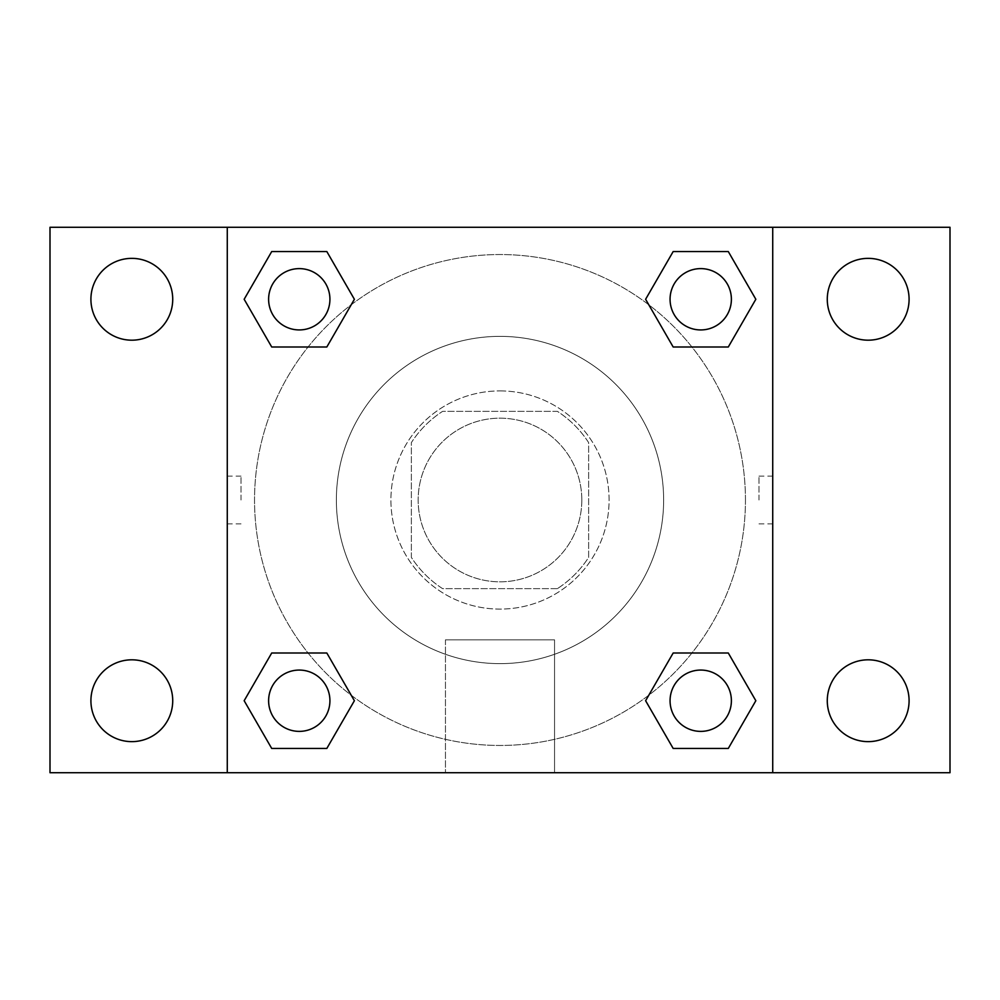 <?xml version="1.0" encoding="UTF-8"?>
<svg xmlns="http://www.w3.org/2000/svg" width="1000" height="1000" viewBox="0 0 1000 1000"><rect width="100%" height="100%" fill="white"/><g stroke="black" fill="none" stroke-linecap="round" stroke-linejoin="round"><path stroke-width="0.75" stroke-dasharray="5 3.75" d="M581.812 500A81.812 81.812 0 0 0 459.087 429.137A81.812 81.812 0 0 0 459.087 570.862A81.812 81.812 0 0 0 581.812 500A81.812 81.812 0 0 0 459.087 429.137A81.812 81.812 0 0 0 459.087 570.862A81.812 81.812 0 0 0 581.812 500M557.4 588.638L442.6 588.638A105.6 105.6 0 0 1 411.362 557.4L411.362 442.6A105.6 105.6 0 0 1 442.6 411.362L557.4 411.362A105.6 105.6 0 0 1 588.638 442.6L588.638 557.4A105.6 105.6 0 0 1 557.4 588.638L442.6 588.638A105.6 105.6 0 0 1 411.362 557.4L411.362 442.6A105.6 105.6 0 0 1 442.6 411.362L557.4 411.362A105.6 105.6 0 0 1 588.638 442.6L588.638 557.4A105.6 105.6 0 0 1 557.4 588.638M500 390.913A109.087 109.087 0 0 1 594.475 554.55A109.087 109.087 0 0 1 405.525 554.55A109.087 109.087 0 0 1 500 390.913A109.087 109.087 0 0 0 390.913 500A109.087 109.087 0 0 0 500 609.087A109.087 109.087 0 0 0 609.087 500A109.087 109.087 0 0 0 500 390.913M663.637 500A163.637 163.637 0 0 0 418.188 358.288A163.637 163.637 0 0 0 418.188 641.712A163.637 163.637 0 0 0 663.637 500A163.637 163.637 0 0 0 418.188 358.288A163.637 163.637 0 0 0 418.188 641.712A163.637 163.637 0 0 0 663.637 500M131.812 741.637A40.912 40.912 0 0 0 167.25 680.275A40.912 40.912 0 0 0 96.388 680.275A40.912 40.912 0 0 0 131.812 741.637M868.188 741.637A40.912 40.912 0 0 0 903.612 680.275A40.912 40.912 0 0 0 832.75 680.275A40.912 40.912 0 0 0 868.188 741.637M868.188 340.188A40.912 40.912 0 0 0 903.612 278.812A40.912 40.912 0 0 0 832.75 278.812A40.912 40.912 0 0 0 868.188 340.188M131.812 340.188A40.912 40.912 0 0 0 167.25 278.812A40.912 40.912 0 0 0 96.388 278.812A40.912 40.912 0 0 0 131.812 340.188M50 227.275L950 227.275L950 772.725L50 772.725L50 227.275M227.275 227.275L772.725 227.275L772.725 772.725L227.275 772.725L227.275 227.275L772.725 227.275L772.725 772.725L227.275 772.725L227.275 227.275L227.275 772.725M523.862 227.275L476.138 227.3L523.862 227.275M554.55 772.725L445.45 772.725L554.55 772.725L445.45 772.725L554.55 772.725L554.55 639.85L445.45 639.85L554.55 639.85L445.45 639.85L554.55 639.85L554.55 772.725M745.45 500A245.45 245.45 0 0 0 377.275 287.425A245.45 245.45 0 0 0 377.275 712.575A245.45 245.45 0 0 0 745.45 500A245.45 245.45 0 0 0 377.275 287.425A245.45 245.45 0 0 0 377.275 712.575A245.45 245.45 0 0 0 745.45 500M329.925 700.725A30.65 30.65 0 0 0 283.95 674.175A30.65 30.65 0 0 0 283.95 727.275A30.65 30.65 0 0 0 329.925 700.725A30.65 30.65 0 0 0 283.95 674.175A30.65 30.65 0 0 0 283.95 727.275A30.65 30.65 0 0 0 329.925 700.725A30.65 30.65 0 0 0 283.95 674.175A30.65 30.65 0 0 0 283.95 727.275A30.65 30.65 0 0 0 329.925 700.725M731.388 299.275A30.65 30.65 0 0 0 685.4 272.725A30.65 30.65 0 0 0 685.4 325.825A30.65 30.65 0 0 0 731.388 299.275A30.65 30.65 0 0 0 685.4 272.725A30.65 30.65 0 0 0 685.4 325.825A30.65 30.65 0 0 0 731.388 299.275A30.65 30.65 0 0 0 685.4 272.725A30.65 30.65 0 0 0 685.4 325.825A30.65 30.65 0 0 0 731.388 299.275M329.925 299.275A30.65 30.65 0 0 0 283.95 272.725A30.65 30.65 0 0 0 283.95 325.825A30.65 30.65 0 0 0 329.925 299.275A30.65 30.65 0 0 0 283.95 272.725A30.65 30.65 0 0 0 283.95 325.825A30.65 30.65 0 0 0 329.925 299.275A30.65 30.65 0 0 0 283.95 272.725A30.65 30.65 0 0 0 283.95 325.825A30.65 30.65 0 0 0 329.925 299.275M670.075 700.725A30.65 30.65 0 0 1 716.05 674.175A30.65 30.65 0 0 1 716.05 727.275A30.65 30.65 0 0 1 670.075 700.725A30.65 30.65 0 0 1 716.05 674.175A30.65 30.65 0 0 1 716.05 727.275A30.65 30.65 0 0 1 670.075 700.725M227.275 500L227.275 476.138L227.275 500M772.725 500L772.725 476.138L772.725 500M758.988 500L758.988 476.138L758.988 500M227.3 500L227.3 476.138L227.3 500M772.725 227.275L772.725 772.725M271.712 748.45L244.163 700.725L271.712 653L244.163 700.725L271.712 748.45M326.825 653L354.387 700.725L326.825 748.45L354.387 700.725L326.825 653M673.175 347L645.612 299.275L673.175 251.55L645.612 299.275L673.175 347M728.288 251.55L755.837 299.275L728.288 347L755.837 299.275L728.288 251.55M271.712 347L244.163 299.275L271.712 251.55L244.163 299.275L271.712 347M326.825 251.55L354.387 299.275L326.825 347L354.387 299.275L326.825 251.55M673.175 748.45L645.612 700.725L673.175 653L645.612 700.725L673.175 748.45M728.288 653L755.837 700.725L728.288 748.45L755.837 700.725L728.288 653M772.7 500L772.7 476.138L772.7 500M241.012 500L241.012 476.138L241.012 500M731.388 700.725A30.65 30.65 0 0 0 685.4 674.175A30.65 30.65 0 0 0 685.4 727.275A30.65 30.65 0 0 0 731.388 700.725M758.988 523.862L772.7 523.862M758.988 476.138L772.7 476.138M227.3 476.138L241.012 476.138M227.3 523.862L241.012 523.862M445.45 639.85L445.45 772.725L445.45 639.85"/><path stroke-width="1.5" d="M50 227.275L950 227.275L950 772.725L50 772.725L50 227.275M868.188 258.363A40.912 40.912 0 0 1 909.087 299.275A40.912 40.912 0 0 1 868.188 340.188A40.912 40.912 0 0 1 827.275 299.275A40.912 40.912 0 0 1 868.188 258.363M868.188 659.812A40.912 40.912 0 0 1 909.087 700.725A40.912 40.912 0 0 1 868.188 741.637A40.912 40.912 0 0 1 827.275 700.725A40.912 40.912 0 0 1 868.188 659.812M131.812 659.812A40.912 40.912 0 0 1 172.725 700.725A40.912 40.912 0 0 1 131.812 741.637A40.912 40.912 0 0 1 90.913 700.725A40.912 40.912 0 0 1 131.812 659.812M131.812 258.363A40.912 40.912 0 0 1 172.725 299.275A40.912 40.912 0 0 1 131.812 340.188A40.912 40.912 0 0 1 90.913 299.275A40.912 40.912 0 0 1 131.812 258.363M271.712 653L326.825 653L354.387 700.725L326.825 748.45L271.712 748.45L244.163 700.725L271.712 653L326.825 653L271.712 653M673.175 251.55L728.288 251.55L755.837 299.275L728.288 347L673.175 347L645.612 299.275L673.175 251.55L728.288 251.55L673.175 251.55M227.275 772.725L227.275 227.275M772.725 227.275L772.725 772.725M271.712 251.55L326.825 251.55L354.387 299.275L326.825 347L271.712 347L244.163 299.275L271.712 251.55L326.825 251.55L271.712 251.55M673.175 653L728.288 653L755.837 700.725L728.288 748.45L673.175 748.45L645.612 700.725L673.175 653L728.288 653L673.175 653M728.288 748.45L673.175 748.45L728.288 748.45M731.388 700.725A30.65 30.65 0 0 0 685.4 674.175A30.65 30.65 0 0 0 685.4 727.275A30.65 30.65 0 0 0 731.388 700.725M326.825 748.45L271.712 748.45L326.825 748.45M329.925 700.725A30.65 30.65 0 0 0 283.95 674.175A30.65 30.65 0 0 0 283.95 727.275A30.65 30.65 0 0 0 329.925 700.725M728.288 347L673.175 347L728.288 347M731.388 299.275A30.65 30.65 0 0 0 685.4 272.725A30.65 30.65 0 0 0 685.4 325.825A30.65 30.65 0 0 0 731.388 299.275M326.825 347L271.712 347L326.825 347M329.925 299.275A30.65 30.65 0 0 0 283.95 272.725A30.65 30.65 0 0 0 283.95 325.825A30.65 30.65 0 0 0 329.925 299.275"/></g></svg>

